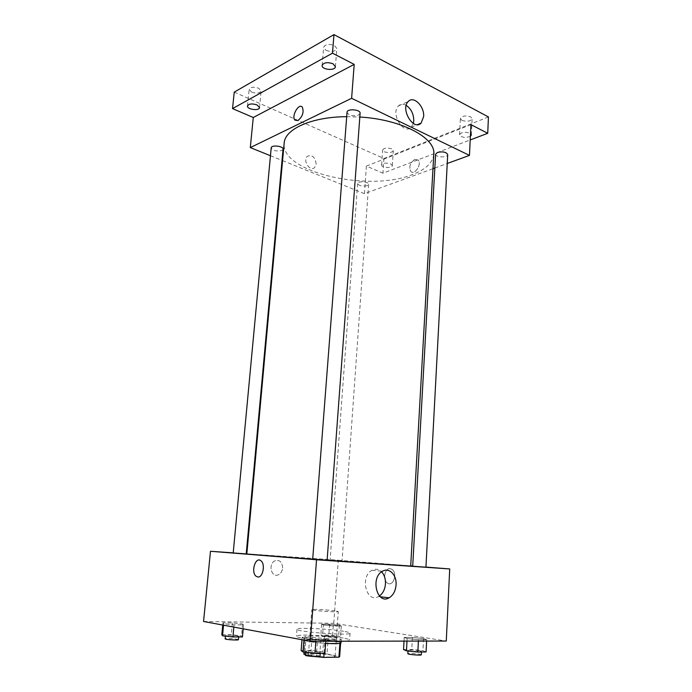 <?xml version="1.0" encoding="UTF-8"?>
<svg xmlns="http://www.w3.org/2000/svg" width="692" height="692" viewBox="0 0 692 692"><rect width="100%" height="100%" fill="white"/><g stroke="black" fill="none" stroke-linecap="round" stroke-linejoin="round"><path stroke-width="0.52" stroke-dasharray="3.46 2.59" d="M335.118 610.863C327.947 609.79 311.409 608.925 311.841 609.652C311.045 610.578 338.898 612.619 338.25 611.59L335.118 610.863M331.961 655.203C324.747 653.689 308.035 653.092 308.433 654.381C307.568 656.12 335.689 658.187 335.084 656.345L331.961 655.203M315.543 656.621L305.371 654.554M304.774 653.551L319.816 653.36L327.022 653.957L328.008 640.351L305.838 639.78L304.774 653.551L303.857 654.061M327.022 653.957L339.66 656.691M320.82 639.771L319.816 653.36M328.008 640.351L340.473 642.6L339.512 656.423M305.838 639.78L304.93 640.212L304.099 652.098M340.473 642.6L339.902 643.223L324.816 643.275L317.351 642.669L305.008 640.377M325.621 643.37C312.974 642.47 305.933 641.415 304.506 640.178C304.688 639.668 306.963 639.408 311.313 639.399C322.36 639.322 341.684 641.553 341.052 642.859M311.573 636C307.222 636 304.956 636.242 304.765 636.726C303.572 638.681 342.185 641.519 341.294 639.408L336.943 638.05C329.115 636.822 320.655 636.138 311.573 636M324.816 643.275L324.09 653.196M317.351 642.669L316.313 656.639M343.154 638.059C328.674 635.403 295.787 634.01 296.461 636.147C294.61 638.984 351.008 643.119 349.598 640.057C349.529 639.469 347.384 638.803 343.154 638.059M343.621 631.294C329.158 628.769 296.323 627.298 297.006 629.262C295.181 631.839 351.493 635.974 350.065 633.154C349.996 632.618 347.842 632.004 343.621 631.294M223.663 623.76L222.954 622.817L232.382 622.938L242.607 623.994L243.549 624.945L234.052 624.833L223.663 623.76L222.954 622.817L232.382 622.938L242.607 623.994L243.549 624.945L234.052 624.833L223.663 623.76L223.533 625.187M304.022 638.491L302.17 637.245L312.014 637.263L323.761 638.5L325.889 639.754L315.985 639.763L304.022 638.491L302.17 637.245L312.014 637.263L323.761 638.5L325.889 639.754L315.985 639.763L304.022 638.491L303.9 640.091M203.56 621.485L333.752 623.31L446.271 641.034M323.354 624.988L321.616 624.106L329.617 624.219L339.4 625.187L341.32 626.078L333.276 625.992L323.354 624.988L321.616 624.106L339.4 625.187L341.32 626.078L323.354 624.988L322.533 636.069L320.803 635.066L328.838 635.092L338.63 636.112L340.55 637.124L332.489 637.107L322.533 636.069M407.147 638.552L404.232 637.41L412.432 637.427L423.565 638.56L426.704 639.702L418.487 639.711L407.147 638.552L404.232 637.41L412.432 637.427L423.565 638.56L426.704 639.702L418.487 639.711L407.147 638.552L407 641.112M246.836 553.816L338.258 560.209L333.752 623.31M233.213 552.865L246.231 553.773M282.613 568.063C282.267 561.982 279.706 559.568 274.914 560.805C267.709 564.006 271.523 578.469 278.565 574.671C280.891 573.4 282.241 571.194 282.613 568.063C282.267 561.982 279.706 559.568 274.914 560.805C267.709 564.006 271.523 578.469 278.565 574.671C280.891 573.4 282.241 571.194 282.613 568.063M410.702 566.065L246.819 554.024M312.689 559.248L327.117 560.312M338.258 560.209L410.711 565.883M412.709 566.039L425.943 567.077M327.108 560.356L312.689 559.3M246.222 553.911L233.204 552.96M340.628 560.477L330.127 559.724L340.628 560.477M412.7 566.212L425.935 567.189M390.124 568.642C384.709 567.812 382.46 580.138 387.494 583.088C393.264 587.37 397.909 572.95 391.932 569.3L390.124 568.642C384.709 567.812 382.46 580.138 387.494 583.088C393.264 587.37 397.909 572.95 391.932 569.3L390.124 568.642M379.458 595.994L378.507 596.573C366.431 603.761 359.598 576.445 371.976 570.312C375.462 568.539 378.671 569.049 381.595 571.826M433.78 154.221C432.794 162.862 425.476 169.713 411.818 174.782C368.507 192.186 280.649 172.317 284.152 143.235M346.701 116.671L359.823 117.035M435.614 154.186C435.147 157.465 447.819 157.888 447.715 154.584M283.054 149.204L281.86 150.501C276.497 151.6 272.951 150.718 271.203 147.863M367.21 185.655C362.279 186.563 359.096 185.871 357.643 183.579C357.565 180.811 369.104 181.624 368.637 184.357L367.21 185.655M360.099 113.28L358.447 115.097C352.557 116.464 348.759 115.521 347.038 112.268M270.46 155.735L282.033 160.406M282.57 160.622L364.442 193.665L432.967 168.692M434.844 168.009L447.248 163.485M234.242 92.123L383.922 158.485L382.927 173.182L470.197 139.966M364.442 193.665L366.414 166.089L382.927 173.182M316.166 164.039C315.163 157.041 312.213 154.454 307.317 156.305C302.395 160.466 310.068 172.187 314.626 167.542L316.166 164.039C315.163 157.041 312.213 154.454 307.317 156.305C302.395 160.466 310.068 172.187 314.626 167.542L316.175 164.039M366.414 166.089L470.932 124.629M414.819 159.419C410.062 162.828 408.73 166.833 410.814 171.417C414.569 175.794 422.258 163.883 418.124 160.008L414.819 159.419C410.062 162.828 408.721 166.833 410.814 171.417C414.569 175.794 422.258 163.883 418.124 160.008L414.811 159.419M302.317 107.165L302.317 107.156C304.091 112.087 302.646 116.55 297.975 120.564M413.34 123.461L411.238 127.241C403.687 135.494 390.236 113.315 398.454 105.902C400.616 103.904 403.202 103.731 406.204 105.374M390.677 163.874L392.347 165.613C392.399 168.459 381.188 167.793 381.629 164.973C383.057 162.949 386.075 162.577 390.677 163.874M470.37 136.333C465.111 138.123 461.512 137.587 459.557 134.724C461.296 132.155 464.73 131.627 469.868 133.141L470.508 133.539M383.922 158.485L488.44 116.939M326.027 50.334C331.572 52.229 335.179 51.632 336.848 48.561L334.521 45.551C328.951 43.639 325.327 44.219 323.648 47.29L326.027 50.334M461.893 120.382C466.979 121.922 470.396 121.36 472.134 118.704L470.647 116.836C465.534 115.287 462.109 115.841 460.379 118.496L461.893 120.382M384.328 151.808C388.895 153.114 391.897 152.724 393.324 150.622L391.672 148.832C387.079 147.508 384.077 147.898 382.641 149.991L384.328 151.808M251.689 92.157C256.628 93.731 259.785 93.334 261.152 90.989L258.652 88.239C253.696 86.647 250.53 87.036 249.155 89.389L251.689 92.157M403.54 649.546L411.766 649.468L422.933 650.653L426.073 651.942M419.49 650.688C413.626 649.892 409.802 649.727 408.029 650.195C407.64 650.956 421.791 652.123 421.497 651.302L419.49 650.688M404.232 637.41L404.016 641.112M412.432 637.427L411.766 649.468M423.565 638.56L422.933 650.653M426.704 639.702L426.635 641.077M418.487 639.711L418.409 641.086M421.307 654.796L419.309 654.165C413.435 653.36 409.612 653.196 407.839 653.681M301.141 650.549L311.011 650.445L322.792 651.752L324.911 653.187M318.657 651.795C314.722 650.973 305.371 650.636 305.613 651.336C305.163 652.262 320.63 653.386 320.318 652.4L318.657 651.795M302.17 637.245L301.98 639.737M312.014 637.263L311.011 650.445M323.761 638.5L322.792 651.752M325.889 639.754L325.776 641.259M315.985 639.763L315.872 641.276M320.033 656.232L318.372 655.609C314.436 654.762 305.085 654.442 305.319 655.168M335.265 636.104C329.954 635.412 326.39 635.256 324.574 635.645C324.219 636.277 336.969 637.22 336.701 636.536L335.265 636.104M321.616 624.106L320.803 635.066M329.617 624.219L328.838 635.092M339.4 625.187L338.63 636.112M341.32 626.078L340.55 637.124M333.276 625.992L332.489 637.107M335.04 639.235C329.729 638.534 326.157 638.387 324.349 638.794C323.986 639.451 336.745 640.394 336.485 639.693L335.04 639.235M221.829 634.711L231.292 634.746L241.534 635.844L242.468 636.943M237.564 635.836C234.303 635.144 225.246 634.815 225.471 635.394C225.064 636.138 239 637.047 238.723 636.259L237.564 635.836M222.954 622.817L222.738 625.049M232.382 622.938L231.292 634.746M242.607 623.994L241.534 635.844M243.549 624.945L243.195 628.838M234.052 624.833L233.835 627.099M238.411 639.676L237.252 639.244C233.991 638.534 224.926 638.214 225.151 638.82M335.084 656.345L338.25 611.59M308.433 654.381L311.841 609.652M304.765 636.726L304.506 640.178M341.294 639.408L341.165 641.233M304.93 640.212L304.013 652.089M297.006 629.262L296.461 636.147M350.065 633.154L349.598 640.057M378.507 596.573L380.271 596.781M371.976 570.312L382.52 571.237M357.643 183.579L330.127 559.724M368.637 184.357L342.064 560.598M411.238 127.241L417.363 124.664M398.454 105.902L408.28 101.465M259.535 107.571L261.152 90.989M247.485 105.997L249.155 89.389M392.347 165.613L393.324 150.622M381.629 164.973L382.641 149.991M471.356 134.957L472.134 118.704M459.557 134.724L460.379 118.496M335.395 66.7L336.848 48.561M322.126 65.446L323.648 47.29M408.029 650.195L407.986 650.999M421.497 651.302L421.454 652.002M305.613 651.336L305.544 652.253M320.318 652.4L320.258 653.248M324.574 635.645L324.349 638.794M336.701 636.536L336.485 639.693M225.471 635.394L225.41 636.112M238.723 636.259L238.662 636.934"/><path stroke-width="1.04" d="M339.893 643.352L338.933 657.158L323.787 657.4L315.543 656.621M305.371 654.554L303.935 654.26L304.013 652.089M338.933 657.158L339.66 656.691L340.602 643.188M341.165 641.233L341.052 642.859C340.308 643.681 335.162 643.854 325.621 643.37M324.09 653.196L323.787 657.4M304.099 652.098L303.935 654.26M425.943 567.077L449.713 568.945L446.271 641.034L310.336 641.285L203.56 621.485L210.48 551.273L233.213 552.865M246.231 553.773L246.836 553.816M346.701 116.671C311.227 116.853 284.68 129.214 284.152 143.235L246.819 554.024L312.689 559.248M327.117 560.312L410.702 566.065L433.78 154.221C436.003 138.045 401.741 119.405 359.823 117.035M449.713 568.945L316.538 559.759L210.48 551.273M410.711 565.883L412.709 566.039M312.689 559.3L327.108 560.356L360.099 113.28C360.722 109.422 347.003 108.35 347.038 112.268L312.689 559.3M233.204 552.96L246.222 553.911L283.054 149.204C283.651 146.055 271.203 144.645 271.203 147.863L233.204 552.96M414.638 566.376L412.7 566.212L435.614 154.186L437.491 152.43C442.871 151.306 446.279 152.024 447.715 154.584L425.935 567.189L414.638 566.376M316.538 559.759L310.336 641.285M396.058 584.948C395.504 591.037 393.186 595.328 389.112 597.819C377.019 605.119 370.116 577.457 382.52 571.237C389.189 567.12 396.897 575.043 396.058 584.948M257.744 576.972L256.135 576.272C250.539 572.249 255.564 556.013 260.936 560.797C265.607 564.075 262.873 577.993 257.744 576.972M257.753 576.972L256.144 576.272C250.547 572.249 255.564 556.013 260.936 560.797C265.616 564.075 262.873 577.993 257.753 576.972M381.595 571.826C384.371 574.836 385.66 578.849 385.461 583.866C384.986 589.29 382.987 593.338 379.458 595.994M447.248 163.485L469.461 155.389L351.614 98.299L250.305 147.595L270.46 155.735M282.033 160.406L282.57 160.622M432.967 168.692L434.844 168.009M470.197 139.966L487.73 133.296L488.44 116.939L333.977 34.6L234.242 92.123L232.529 108.601L253.272 117.502L250.305 147.595M487.73 133.296L470.932 124.629L469.461 155.389M333.977 34.6L332.463 53.18L232.529 108.601M351.614 98.299L354.2 64.391L332.463 53.18M423.634 116.654L421.117 123.081C413.574 131.394 400.071 108.912 408.28 101.465C413.643 95.401 424.637 106.456 423.634 116.654M354.2 64.391L253.272 117.502M297.975 120.564L294.922 120.148C291.133 116.273 298.849 102.624 302.317 107.156C304.091 112.078 302.646 116.55 297.975 120.564L294.922 120.148C291.133 116.273 298.849 102.624 302.317 107.165M406.204 105.374C411.204 108.904 413.721 114.068 413.764 120.866L413.34 123.461M257.017 104.907L259.535 107.571C259.465 111.153 246.862 109.509 247.485 105.997C248.861 103.722 252.035 103.359 257.017 104.907M333.042 63.785L335.395 66.7C335.343 71.086 321.469 69.771 322.126 65.446C323.804 62.47 327.446 61.917 333.042 63.785M470.508 133.539L471.356 134.957L470.37 136.333M426.635 641.077L426.073 651.942L417.821 652.046L406.455 650.835L403.54 649.546L404.016 641.112M407 641.112L406.455 650.835M418.409 641.086L417.821 652.046M407.986 650.999L407.839 653.681C407.441 654.485 421.61 655.653 421.307 654.796L421.454 652.002M325.776 641.259L324.911 653.187L314.972 653.309L302.975 651.968L301.141 650.549L301.98 639.737M303.9 640.091L302.975 651.968M315.872 641.276L314.972 653.309M305.544 652.253L305.319 655.168C304.861 656.137 320.344 657.262 320.033 656.232L320.258 653.248M243.195 628.838L242.468 636.943L232.936 636.925L222.53 635.792L221.829 634.711L222.738 625.049M223.533 625.187L222.53 635.792M233.835 627.099L232.936 636.925M225.41 636.112L225.151 638.82C224.744 639.598 238.688 640.498 238.411 639.676L238.662 636.934M380.271 596.781L389.112 597.819M417.363 124.664L421.117 123.081"/></g></svg>
